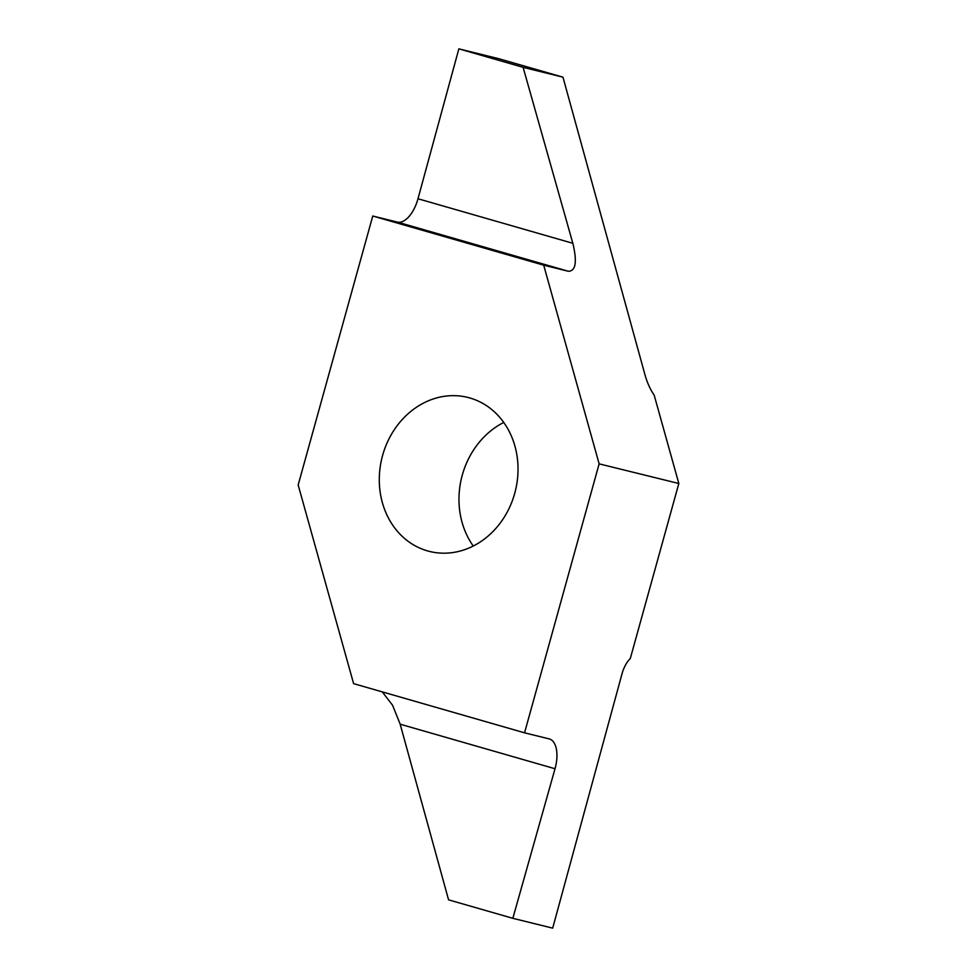 <?xml version="1.0" encoding="UTF-8"?>
<svg xmlns="http://www.w3.org/2000/svg" width="977" height="977" viewBox="0 0 977 977"><rect width="100%" height="100%" fill="white"/><g stroke="black" fill="none" stroke-linecap="round" stroke-linejoin="round"><path stroke-width="1.47" d="M473.259 546.033A79.345 68.72 103.9 0 1 462.292 475.066A79.345 68.72 103.9 0 1 503.741 422.455M514.708 493.409A79.345 68.72 103.9 0 1 429.648 551.455A79.345 68.72 103.9 0 1 382.605 455.416A79.345 68.72 103.9 0 1 467.653 397.383A79.345 68.72 103.9 0 1 514.708 493.409M397.321 222.072A27.356 13.678 106 0 0 417.924 198.978A27.356 13.678 106 0 0 417.985 198.758L458.848 48.85L523.11 67.34L572.913 243.566C577.273 262.019 575.722 271.252 568.26 271.24L397.321 222.072L372.762 216.015L298.168 484.971L353.613 683.644L524.551 732.823L549.111 738.881A27.356 13.678 -74 0 1 549.367 738.942A27.356 13.678 -74 0 1 555.083 768.508A27.356 13.678 -74 0 1 555.021 768.74L512.84 918.319L448.577 899.841L400.094 723.933L392.522 705.174L382.288 691.899M512.84 918.319L552.689 928.15L622.007 673.849A21.885 10.942 -74 0 1 630.312 658.486L678.832 483.505L654.187 395.184C650.291 389.493 647.25 382.801 645.064 375.107L562.96 77.159L498.697 58.681L458.848 48.85M523.11 67.34L562.96 77.159M568.26 271.24L543.7 265.182L372.762 216.015M524.551 732.823L599.133 463.855L678.832 483.505M599.133 463.855L543.7 265.182M555.021 768.74L400.167 724.201M417.985 198.758L572.827 243.297"/></g></svg>
